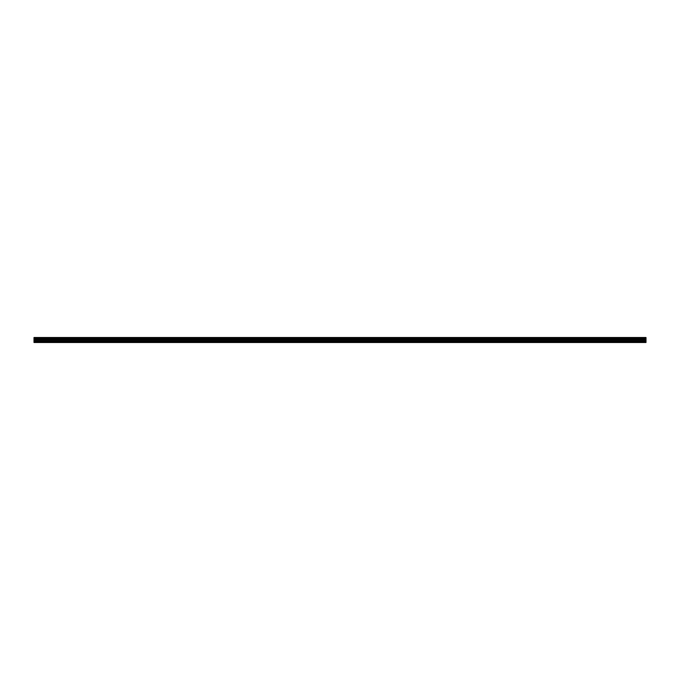 <?xml version="1.0" encoding="UTF-8"?>
<svg xmlns="http://www.w3.org/2000/svg" width="680" height="680" viewBox="0 0 680 680"><rect width="100%" height="100%" fill="white"/><g stroke="black" fill="none" stroke-linecap="round" stroke-linejoin="round"><path stroke-width="1.02" d="M34 341.564L34 337.501L646 337.501L646 342.499L34 342.499L34 341.564L646 341.564M646 338.844L34 338.844M34 338.257L646 338.257M34 337.552L646 337.552M646 338.207L34 338.207M646 342.286L34 342.286M34 340.952L646 340.952M34 339.906L646 339.906M34 339.55L646 339.55M34 338.878L646 338.878"/></g></svg>
